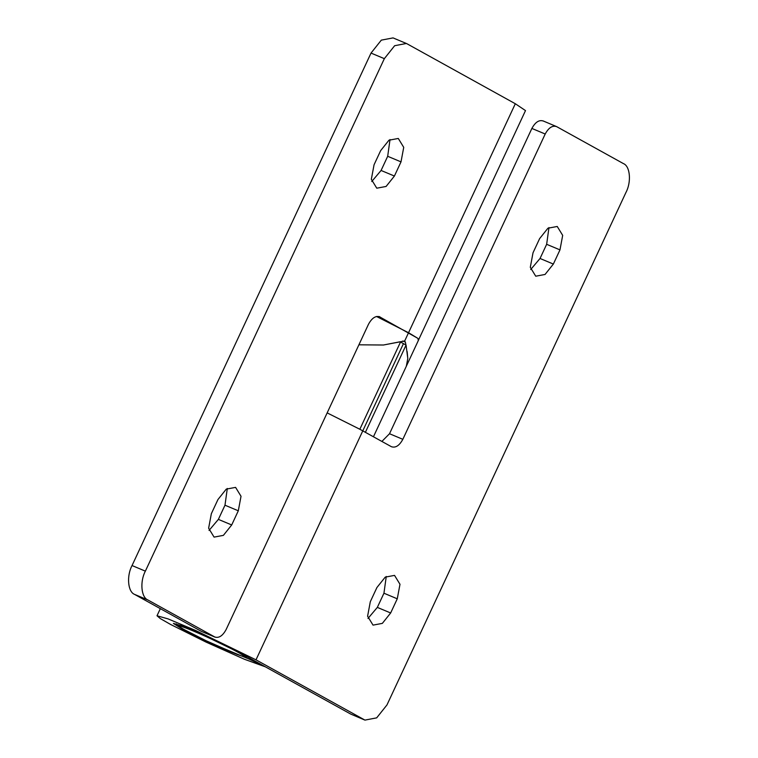 <?xml version="1.0" encoding="UTF-8"?>
<svg xmlns="http://www.w3.org/2000/svg" width="758" height="758" viewBox="0 0 758 758"><rect width="100%" height="100%" fill="white"/><g stroke="black" fill="none" stroke-linecap="round" stroke-linejoin="round"><path stroke-width="1.14" d="M399.968 341.801L383.463 345.013L359.074 344.814L383.463 345.013L404.696 340.967L408.543 332.724L417.326 338.04L379.057 316.512M407.15 351.579L407.795 358.487L406.326 366.228L418.776 339.575M404.516 340.882L405.331 341.991L402.669 341.034M405.331 341.991L405.966 345.042M418.729 339.575L525.502 110.592L515.317 103.742L407.226 43.898L406.373 43.481L394.643 45.717L384.344 58.66L145.365 571.144C139.766 581.613 141.168 597.484 147.914 599.985L215.101 637.165L201.353 631.367L214.675 636.957C218.835 638.388 222.653 635.924 226.121 629.566L368.483 324.263C371.96 317.915 375.769 315.451 379.929 316.882L379.502 316.673M384.344 58.66L371.022 53.079L381.321 40.136L393.051 37.9L406.373 43.481M147.914 599.985L134.592 594.405C127.846 591.894 126.444 576.033 132.044 565.553L145.365 571.144M211.349 513.697L217.963 499.522L226.272 489.118L235.586 487.385L241.025 496.272L238.306 510.788L231.702 524.962L223.392 535.366L214.078 537.109L208.63 528.212L211.349 513.697M227.305 488.465L224.984 505.207L218.38 519.382L209.037 530.439M390.01 139.548L387.689 156.29L401.01 161.871L403.73 147.355L398.291 138.458L388.977 140.202L380.668 150.605L374.054 164.78L371.335 179.295L376.773 188.192L386.097 186.449L394.406 176.046L401.01 161.871M371.742 181.522L381.084 170.465L387.689 156.29M134.592 594.405L201.353 631.367M371.022 53.079L132.044 565.553M515.317 103.742L408.543 332.724L376.499 316.474M193.205 630.95L192.532 630.665C176.785 624.241 174.747 624.308 186.421 630.855C199.373 637.715 213.898 644.603 230.006 651.501L230.678 651.785C245.014 657.669 247.98 658.115 239.575 653.14C230.574 647.957 207.891 637.099 193.205 630.95M364.949 720.1L350.774 714.102L242.683 654.258L200.358 633.679L181.134 625.596L173.393 623.408L182.953 629.519L207.815 641.884L249.249 659.147L265.347 666.822L244.474 659.28L206.091 642.121L170.645 624.488L160.289 618.566L157.01 615.771L168.077 618.898L195.545 630.438L256.005 659.839L364.949 720.1L376.679 717.864L386.978 704.921L625.956 192.447C631.556 181.967 630.154 166.106 623.408 163.595L556.647 126.633L542.899 120.835M249.714 658.152L249.249 659.147M407.795 358.496L406.061 345.089L400.518 342.019L359.842 429.255L327.153 412.892M406.061 345.089L365.384 432.325M556.647 126.633C552.487 125.203 548.669 127.657 545.201 134.014L531.879 128.434C535.347 122.076 539.165 119.612 543.325 121.043M545.201 134.014L402.839 439.318C399.362 445.666 395.553 448.13 391.393 446.699L359.842 429.255M381.88 441.431L389.517 433.737L402.839 439.318M531.879 128.434L389.517 433.737M548.963 227.561L546.651 244.303L540.037 258.478L530.695 269.535M553.359 264.059L545.049 274.462L535.735 276.206L530.297 267.309L533.016 252.793L539.62 238.618L547.93 228.215L557.244 226.471L562.682 235.368L559.972 249.884L553.359 264.059L540.037 258.478M386.258 576.478L383.946 593.22L377.332 607.395L367.99 618.452M390.654 612.976L382.345 623.379L373.031 625.123L367.592 616.226L370.311 601.71L376.916 587.535L385.225 577.132L394.539 575.388L399.987 584.285L397.268 598.801L390.654 612.976L377.332 607.395M403.455 343.63L256.005 659.839M418.018 339.717C419.183 339.811 418.947 339.252 417.326 338.04M218.38 519.382L231.702 524.962M224.984 505.207L238.306 510.788M381.084 170.465L394.406 176.046M350.774 714.102L364.096 719.683M546.651 244.303L559.972 249.884M383.946 593.22L397.268 598.801M176.33 623.891L178.206 625.918L183.36 629.187L206.062 640.718L237.197 654.448L243.185 656.561L247.771 657.072M373.448 436.769L406.335 366.228M160.326 608.655L157.01 615.771"/></g></svg>
